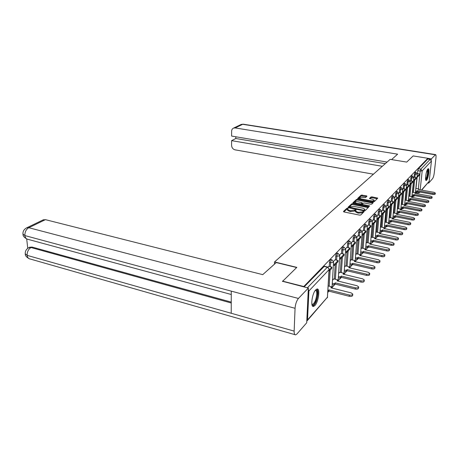 <?xml version="1.0" encoding="UTF-8"?>
<svg xmlns="http://www.w3.org/2000/svg" width="459" height="459" viewBox="0 0 459 459"><rect width="100%" height="100%" fill="white"/><g stroke="black" fill="none" stroke-linecap="round" stroke-linejoin="round"><path stroke-width="0.69" d="M347.744 208.179L346.924 208.271L343.447 211.473L343.975 211.955L359.592 215.11L360.785 214.973L364.136 211.61L362.885 211.456L362.461 211.874L358.68 212.299L357.383 212.035L355.455 210.928L356.104 210.004L355.685 209.763L350.659 210.687L349.368 210.429L347.48 209.344L348.151 208.415L347.744 208.179M347.578 209.017L346.866 209.126L343.843 211.92M363.58 212.213L362.392 212.735L362.461 211.874M355.547 210.606L354.371 211.129L354.428 210.268M412.199 195.786L412.389 196.429L413.198 196.578M408.676 199.785L408.871 200.376L409.692 200.526M405.056 203.905L405.251 204.433L406.083 204.594M401.321 208.156L401.527 208.621L402.365 208.782M397.483 212.534L398.532 213.096M393.524 217.055L394.579 217.543M389.456 221.72L390.506 222.133M385.262 226.539L386.294 226.866M380.97 231.531L381.951 231.755M315.735 289.858C312.103 293.381 310.232 307.249 313.474 306.474L314.926 305.539C318.517 301.867 320.33 288.35 317.123 289.004L315.735 289.858M427.857 168.964C426.141 170.547 424.661 180.863 426.199 180.479L426.635 180.209C428.339 178.545 429.796 168.39 428.276 168.717L427.857 168.964M366.959 196.228L366.425 195.798L361.176 195.132L357.613 198.489L373.213 201.696L374.343 201.576L377.734 198.156L372.077 196.871L370.964 196.991L369.461 198.495L372.576 199.298L374.171 200.176C373.942 200.83 372.897 201.042 371.033 200.801L361.153 198.902L359.604 198.053C359.845 197.399 360.889 197.186 362.742 197.422L365.49 197.617L366.959 196.228M282.463 281.453L296.83 267.368L274.534 261.946L390.15 159.353L406.72 162.09L413.152 155.928L427.868 158.298L303.537 286.812M282.474 281.12L303.554 286.473M352.891 203.71L351.737 203.83L347.991 207.284L348.519 207.749L363.947 210.819L365.123 210.687L368.743 207.038L352.891 203.71L352.828 204.548L351.68 204.674L348.387 207.715M352.908 202.752L356.534 199.413L357.664 199.292L373.31 202.528L371.796 204.094L370.654 204.215L364.48 203.016L363.339 203.142L362.277 204.226L362.874 204.559L369.329 205.821L369.753 206.062L368.91 206.234L352.891 202.964M415.963 188.483L417.168 176.87M417.512 173.554L417.81 170.673L420.209 171.081L420.8 169.136L430.106 159.393L431.443 161.075L429.217 181.236L421.695 190.112M327.852 292.326L328.902 291.144M332.018 287.638L335.173 284.087M338.14 280.747L341.353 277.431M344.026 274.115L346.849 270.936M349.701 267.723L352.369 264.723M355.174 261.561L357.928 258.79M360.453 255.623L362.822 252.955M365.571 249.857L368.032 247.424M370.539 244.263L372.828 242.025M375.336 238.864L377.212 236.752M379.972 233.642L381.699 231.703M384.458 228.593L386.036 226.815M388.796 223.705L390.242 222.081M393.002 218.972L394.315 217.491M397.069 214.393L398.269 213.045M401.017 209.947L402.101 208.73M404.844 205.638L405.819 204.542M408.556 201.461L409.428 200.48M412.159 197.404L412.934 196.532M415.653 193.463L416.342 192.694M427.868 158.298L427.794 159.021L430.106 159.393M306.79 321.185L307.524 319.906L308.901 290.995L308.299 289.313M328.759 266.381L327.984 267.167M333.859 278.906L332.471 280.242M335.036 259.788L333.515 261.366M339.855 272.279L338.604 273.466M339.551 258.727L340.624 258.974L344.015 255.365L344.095 254.137L341.083 253.425L339.694 254.883M345.633 265.893L344.514 266.943M345.489 252.461L346.516 252.697L349.781 249.22L349.867 248.009L346.901 247.326L345.638 248.646M351.204 259.737L350.2 260.66M352.501 241.468L351.364 242.639M356.574 253.804L355.685 254.602M357.905 235.8L356.878 236.85M361.761 248.072L360.975 248.761M363.115 230.332L362.197 231.273M366.764 242.541L366.075 243.121M367.143 229.592L368.032 229.775L370.855 226.769L370.947 225.633L368.147 225.03L367.326 225.891M371.601 237.194L371.01 237.676M372.088 224.365L372.943 224.543L375.674 221.634L375.766 220.515L373.006 219.93L372.283 220.693M376.277 232.03L375.772 232.42M376.868 219.316L377.694 219.482L380.333 216.671L380.425 215.569L377.705 215.007L377.069 215.673M380.798 227.027L380.379 227.331M382.249 210.256L381.693 210.824M385.176 222.19L384.831 222.408M386.644 205.643L386.162 206.131M390.276 205.139L391.022 205.282L393.415 202.74L393.512 201.679L390.902 201.162L390.494 201.593M395.021 196.854L394.683 197.192M398.515 196.423L399.215 196.555L401.459 194.168L401.556 193.136L399.014 192.648L398.739 192.935M402.445 192.269L403.122 192.396L405.297 190.078L405.4 189.056L402.675 188.81M406.255 188.236L406.909 188.356L409.021 186.107L409.124 185.103L406.49 184.811M409.95 184.329L410.587 184.443L412.635 182.257L412.739 181.265L410.185 180.926M413.536 180.53L414.156 180.639L416.147 178.522L416.244 177.541L413.777 177.163M412.538 192.275L413.737 180.565M414.081 177.163L414.379 174.236L415.24 174.386L415.963 172.343L415.102 172.2L414.379 174.236M409.015 196.182L410.203 184.375M410.553 180.88L410.851 177.908L411.723 178.063L412.457 175.981L411.585 175.831L410.851 177.908M405.389 200.204L406.559 188.293M406.915 184.707L407.213 181.689L408.097 181.85L408.849 179.733L407.971 179.578L407.213 181.689M401.648 204.347L402.807 192.338M403.168 188.655L403.461 185.585L404.356 185.746L405.131 183.594L404.241 183.434L403.461 185.585M397.792 208.621L398.946 196.504M399.301 192.717L399.6 189.607L400.506 189.768L401.304 187.576L400.397 187.41L399.6 189.607M393.822 213.022L394.958 200.807M395.319 196.911L395.612 193.75L396.53 193.916L397.396 191.69M389.725 217.566L390.844 205.248M391.206 201.237L391.498 198.024L392.428 198.202L393.323 195.93M385.497 222.254L386.598 209.838M386.966 205.707L387.253 202.436L388.199 202.62L389.112 200.302M381.131 227.096L382.209 214.577M382.576 210.32L382.869 206.998L383.822 207.181L384.768 204.823M376.615 232.099L377.677 219.482M378.05 215.093L378.331 211.708L379.306 211.903L380.281 209.493M371.956 237.274L373.001 224.485M373.362 220.022L373.643 216.585L374.63 216.78L375.64 214.319M367.131 242.622L368.158 229.638M368.52 225.128L368.795 221.622L369.793 221.829L370.838 219.316M362.14 248.158L363.149 234.979M363.499 230.412L363.775 226.844L364.785 227.056L365.869 224.491M356.97 253.89L357.963 240.505M358.301 235.886L358.571 232.254L359.598 232.472L360.717 229.85M351.617 259.834L352.587 246.231M352.919 241.56L353.183 237.854L354.222 238.083L355.381 235.404M346.063 265.996L347.01 252.175M347.331 247.447L347.589 243.672L348.645 243.907C348.846 242.352 349.213 241.434 349.752 241.141L349.85 241.159M340.303 272.388L341.221 258.337M341.53 253.552L341.783 249.702L342.862 249.948C343.057 248.359 343.441 247.418 344.003 247.114L344.107 247.137M334.324 279.02L335.208 264.74M335.512 259.897L335.753 255.973L336.849 256.225C337.049 254.602 337.44 253.638 338.031 253.322L338.145 253.351M329.252 266.495L329.487 262.485L330.595 262.749C330.801 261.091 331.209 260.098 331.828 259.777L331.949 259.8M274.534 261.946L274.471 264.166M417.265 173.502L419.652 173.921L417.724 175.975L417.122 175.872M396.478 191.523L395.612 193.75M392.393 195.752L391.498 198.024M388.171 200.124L387.253 202.436M383.816 204.639L382.869 206.998M379.312 209.304L378.331 211.708M374.659 214.123L373.643 216.585M369.845 219.115L368.795 221.622M364.859 224.279L363.775 226.844M359.695 229.632L358.571 232.254M354.342 235.18L353.183 237.854M348.794 240.929L348.697 240.906C348.151 241.199 347.784 242.117 347.589 243.672M343.039 246.902L342.93 246.879C342.362 247.177 341.984 248.118 341.783 249.702M337.061 253.104L336.94 253.075C336.349 253.385 335.954 254.355 335.753 255.973M330.847 259.547L330.715 259.519C330.101 259.84 329.688 260.832 329.487 262.485M418.132 193.021L415.802 192.596L415.619 191.902M427.794 159.021L418.401 168.728L417.81 170.673M304.059 286.944L324.381 266.249M347.434 210.05L349.31 211.289L349.368 210.429M354.371 211.129L350.596 211.547L349.31 211.289M355.404 211.633L357.32 212.901L357.383 212.035M362.392 212.735L358.617 213.16L357.32 212.901M368.256 207.588L352.828 204.548M349.534 207.193L363.43 210.205L364.251 210.113L364.859 209.275L362.92 208.179L353.717 206.361L349.993 206.762L349.534 207.193M364.848 209.436L364.297 210.859M353.304 203.176L356.471 200.244L356.534 199.413M372.823 203.073L357.601 200.124L356.471 200.244M358.123 201.782C356.236 201.541 355.174 201.759 354.927 202.442L356.488 203.314L361.147 203.876L362.214 202.792L358.123 201.782M354.876 203.159L354.973 203.503M362.111 203.549L361.101 204.703L361.147 203.876M359.552 198.764L359.632 199.08M373.098 201.673L374.102 201.008L374.16 200.302M377.252 198.701L372.008 197.697L370.895 197.812L369.891 198.781M366.506 196.653L361.118 195.953L358.06 198.776M352.759 294.282L352.678 295.332C352.426 296.302 351.284 296.623 349.259 296.296L349.351 295.039C351.376 295.361 352.518 295.045 352.77 294.076L351.129 292.876L330.83 287.787L331.696 286.812L328.225 285.946M331.627 287.988L331.696 286.812M349.259 296.296L328.879 291.144L327.996 292.136L327.938 290.857M329.086 271.263L331.794 268.383L331.868 267.115L329.16 269.99M331.868 267.115L328.742 266.375M349.351 295.039L328.954 289.893L328.07 290.886M328.954 289.893L328.879 291.144M296.657 267.534L276.255 262.571L262.737 274.648L45.447 219.654L28.791 227.71L298.436 298.453L308.356 288.04L282.469 281.275M298.436 298.453C296.537 300.829 295.412 304.11 295.062 308.299L231.273 291.132L231.221 313.262L294.15 331.111L295.062 308.299M294.15 331.111C294.099 333.601 294.586 334.852 295.607 334.858L296.956 333.963L306.715 322.78L308.356 288.04M26.691 238.944L27.752 248.302M42.991 219.97L45.447 219.654M29.393 247.361L31.975 247.04L231.25 302.108M31.975 247.04L28.447 247.843M231.244 302.997L31 247.539C28.349 249.26 27.07 251.871 27.156 255.37L25.245 253.729M43.548 219.7L26.874 227.739L28.791 227.71C26.088 229.38 24.792 232.007 24.901 235.587L22.973 234.015C22.766 231.307 24.063 229.219 26.874 227.739L26.341 227.991M391.573 159.589L397.637 154.172L235.163 127.935L233.625 128.072C232.357 128.623 231.686 129.685 231.623 131.257L231.611 136.076L387.086 162.073M243.356 124.205L435.574 154.608C436.027 154.74 436.153 155.836 435.952 157.902L434.243 173.049C433.881 175.705 433.336 177.558 432.602 178.62L428.683 183.112L427.949 182.986M435.574 154.608L431.357 158.9L431.219 160.128M428.798 182.057L428.683 183.112M235.806 136.776L235.794 138.503L231.6 140.643L231.588 145.411C231.795 147.764 232.954 149.244 235.071 149.846L373.448 174.179M231.6 140.643L382.33 166.296M431.357 158.9L427.868 158.338M235.794 138.503L385.285 163.668M315.465 290.174C316.905 289.531 317.588 290.874 317.508 294.208C317.318 300.066 313.371 307.41 311.925 304.466M311.873 304.174L312.481 304.38C314.667 303.175 316.096 299.819 316.762 294.317C316.848 291.746 316.394 290.438 315.402 290.386L315.281 290.404M312.688 306.193C315.379 304.633 317.135 300.479 317.949 293.72C318.053 291.253 317.714 289.686 316.934 289.032M427.536 169.405C428.058 169.543 428.213 170.748 427.995 173.014C427.404 177.019 426.618 179.199 425.642 179.572M425.579 179.096C426.434 178.241 427.082 176.227 427.524 173.06L427.306 169.83M425.854 180.238C426.893 179.073 427.673 176.595 428.195 172.796C428.402 170.782 428.327 169.469 427.977 168.849M358.628 287.093L358.548 288.126C358.301 289.055 357.188 289.359 355.209 289.044L355.306 287.81C357.286 288.12 358.399 287.816 358.645 286.892L357.016 285.727L337.032 280.828L337.87 279.887L333.71 278.871M337.795 281.017L337.87 279.887M355.209 289.044L335.15 284.081L334.301 285.039L334.376 283.805L332.282 283.289M332.207 284.517L334.301 285.039M333.383 265.239L334.496 265.503L338.019 261.745L338.099 260.5L334.577 264.246L333.458 263.982M338.099 260.5L335.018 259.788M334.496 265.503L334.577 264.246M355.306 287.81L335.231 282.853L334.376 283.805M335.231 282.853L335.15 284.081M364.274 280.174L364.194 281.201C363.953 282.084 362.868 282.377 360.935 282.073L361.026 280.856C362.966 281.16 364.05 280.868 364.291 279.984L362.673 278.854L342.999 274.126L343.808 273.225L339.712 272.244M343.734 274.304L343.808 273.225M360.935 282.073L341.186 277.288L340.366 278.206L340.446 276.995L338.409 276.502M338.335 277.712L340.366 278.206M344.095 254.137L340.704 257.74L339.631 257.493M340.624 258.974L340.704 257.74M361.026 280.856L341.266 276.077L340.446 276.995M341.266 276.077L341.186 277.288M369.707 273.518L369.627 274.534C369.397 275.383 368.336 275.658 366.443 275.366L366.54 274.166C368.434 274.459 369.495 274.178 369.724 273.334L368.124 272.239L348.748 267.677L349.529 266.805L345.495 265.859M349.454 267.844L349.529 266.805M366.443 275.366L346.998 270.747L346.206 271.63L346.287 270.437L344.307 269.967M344.227 271.16L346.206 271.63M349.867 248.009L346.602 251.48L345.57 251.245M346.516 252.697L346.602 251.48M366.54 274.166L347.079 269.553L346.287 270.437M347.079 269.553L346.998 270.747M374.946 267.109L374.86 268.108C374.636 268.922 373.597 269.186 371.744 268.905L371.842 267.723C373.701 268.004 374.739 267.74 374.957 266.931L373.368 265.87L354.291 261.458L355.036 260.62L351.066 259.708M354.968 261.619L355.036 260.62M371.744 268.905L352.592 264.441L351.835 265.296L351.915 264.12L349.988 263.673M349.907 264.849L351.835 265.296M351.204 246.426L352.196 246.649L355.341 243.299L355.427 242.111L352.277 245.45L351.29 245.232M355.427 242.111L352.483 241.463M352.196 246.649L352.277 245.45M371.842 267.723L352.678 263.271L351.915 264.12M352.678 263.271L352.592 264.441M379.989 260.93L379.903 261.923C379.685 262.697 378.669 262.95 376.856 262.68L376.954 261.515C378.773 261.785 379.788 261.532 380.006 260.758L378.428 259.725L359.632 255.468L360.355 254.653L356.436 253.77M360.281 255.611L360.355 254.653M376.856 262.68L357.991 258.365L357.257 259.192L357.343 258.033L355.467 257.602M355.381 258.761L357.257 259.192M356.712 240.614L357.664 240.82L360.699 237.59L360.785 236.419L357.75 239.638L356.798 239.432M360.785 236.419L357.888 235.794M357.664 240.82L357.75 239.638M376.954 261.515L358.077 257.212L357.343 258.033M358.077 257.212L357.991 258.365M384.854 254.969L384.768 255.95C384.556 256.696 383.563 256.937 381.785 256.673L381.888 255.525C383.667 255.789 384.659 255.548 384.871 254.802L383.305 253.798L364.785 249.679L365.484 248.898L361.623 248.044M365.41 249.822L365.484 248.898M381.785 256.673L363.195 252.502L362.49 253.299L362.576 252.157L360.745 251.75M360.659 252.886L362.49 253.299M362.019 235.002L362.943 235.203L365.869 232.082L365.955 230.929L363.029 234.038L362.111 233.843M365.955 230.929L363.098 230.326M362.943 235.203L363.029 234.038M381.888 255.525L363.287 251.366L362.576 252.157M363.287 251.366L363.195 252.502M389.548 249.22L389.461 250.184C389.261 250.907 388.285 251.136 386.541 250.878L386.644 249.748C388.389 250 389.364 249.771 389.565 249.053L388.016 248.084L369.765 244.096L370.436 243.339L366.632 242.513M370.361 244.228L370.436 243.339M386.541 250.878L368.221 246.844L367.539 247.613L367.63 246.489L365.846 246.093M365.754 247.217L367.539 247.613M370.947 225.633L368.124 228.628L367.234 228.444M368.032 229.775L368.124 228.628M386.644 249.748L368.313 245.72L367.63 246.489M368.313 245.72L368.221 246.844M394.086 243.666L393.994 244.618C393.799 245.313 392.847 245.531 391.137 245.284L391.24 244.165C392.95 244.412 393.902 244.194 394.097 243.505L392.565 242.559L374.573 238.697L375.221 237.969L371.469 237.165M375.146 238.823L375.221 237.969M391.137 245.284L373.081 241.377L372.421 242.123L372.513 241.009L370.769 240.636M370.677 241.744L372.421 242.123M375.766 220.515L373.041 223.413L372.18 223.235M372.943 224.543L373.041 223.413M391.24 244.165L373.173 240.269L372.513 241.009M373.173 240.269L373.081 241.377M398.464 238.296L398.372 239.242C398.183 239.908 397.247 240.12 395.572 239.879L395.675 238.778C397.356 239.019 398.292 238.806 398.481 238.146L396.955 237.223L379.22 233.482L379.845 232.776L376.151 232.002M379.777 233.602L379.845 232.776M395.572 239.879L377.768 236.098L377.132 236.815L377.229 235.719L375.525 235.358M375.433 236.448L377.132 236.815M380.425 215.569L377.791 218.369L376.959 218.203M377.694 219.482L377.791 218.369M395.675 238.778L377.866 235.002L377.229 235.719M377.866 235.002L377.768 236.098M402.704 233.109L402.606 234.044C402.423 234.681 401.505 234.888 399.864 234.652L399.967 233.568C401.614 233.797 402.532 233.597 402.715 232.96L401.206 232.065L383.713 228.439L384.321 227.756L380.672 227.004M384.252 228.548L384.321 227.756M399.864 234.652L382.307 230.986L381.693 231.68L381.785 230.602L380.127 230.257M380.035 231.33L381.693 231.68M381.486 214.433L382.284 214.594L384.837 211.874L384.935 210.784L382.381 213.492L381.578 213.332M384.935 210.784L382.232 210.256M382.284 214.594L382.381 213.492M399.967 233.568L382.404 229.907L381.785 230.602M382.404 229.907L382.307 230.986M406.8 228.089L406.703 229.012C406.525 229.626 405.624 229.821 404.012 229.598L404.115 228.525C405.733 228.748 406.634 228.559 406.812 227.945L405.314 227.073L388.062 223.556L388.653 222.896L385.055 222.162M388.584 223.665L388.653 222.896M404.012 229.598L386.702 226.04L386.105 226.712L386.197 225.65L384.573 225.317M384.481 226.379L386.105 226.712M385.956 209.711L386.725 209.861L389.198 207.233L389.289 206.154L386.822 208.776L386.048 208.627M389.289 206.154L386.627 205.643M386.725 209.861L386.822 208.776M404.115 228.525L386.794 224.979L386.197 225.65M386.794 224.979L386.702 226.04M410.765 223.229L410.667 224.147C410.495 224.738 409.612 224.921 408.028 224.703L408.137 223.648C409.721 223.866 410.604 223.682 410.776 223.091L409.296 222.242L392.279 218.828L392.847 218.191L389.295 217.48M392.778 218.932L394.729 197.852M408.028 224.703L390.953 221.255L390.374 221.909L390.471 220.854L388.882 220.538M388.79 221.588L390.557 222.145L392.25 221.519M393.512 201.679L391.12 204.215L390.374 204.071M391.022 205.282L391.12 204.215M408.137 223.648L391.051 220.205L390.471 220.854M391.051 220.205L390.953 221.255M414.603 218.518L414.511 219.431C414.339 219.999 413.473 220.182 411.918 219.97L412.021 218.926C413.582 219.138 414.448 218.96 414.62 218.386L413.146 217.56L396.358 214.25L396.909 213.63L393.403 212.942M396.84 214.347L396.909 213.63M411.918 219.97L395.073 216.619L394.51 217.25L394.608 216.212L393.053 215.908M392.961 216.941L394.51 217.25M394.459 200.715L395.182 200.853L397.5 198.386L397.597 197.336L395.285 199.797L394.556 199.659M397.597 197.336L395.01 196.854M395.182 200.853L395.285 199.797M412.021 218.926L395.165 215.587L394.608 216.212M395.165 215.587L395.073 216.619M418.327 213.963L418.229 214.864C418.063 215.414 417.214 215.587 415.682 215.38L415.791 214.347C417.323 214.554 418.172 214.382 418.338 213.837L416.881 213.028L400.311 209.809L400.85 209.212L397.391 208.541M400.782 209.901L400.85 209.212M415.682 215.38L399.06 212.127L398.521 212.735L398.619 211.714L397.098 211.415M397.001 212.442L398.521 212.735M401.556 193.136L399.313 195.517L398.613 195.385M399.215 196.555L399.313 195.517M415.791 214.347L399.158 211.106L398.619 211.714M399.158 211.106L399.06 212.127M421.93 209.539L421.832 210.434C421.672 210.962 420.84 211.129 419.337 210.928L419.446 209.912C420.949 210.113 421.781 209.947 421.947 209.419L420.501 208.633L404.149 205.506L404.666 204.926L401.286 204.278M404.603 205.592L404.666 204.926M419.337 210.928L402.933 207.772L402.405 208.363L402.503 207.353L401.017 207.066M400.919 208.076L402.405 208.363M405.4 189.056L403.22 191.369L402.543 191.242M403.122 192.396L403.22 191.369M419.446 209.912L403.031 206.762L402.503 207.353M403.031 206.762L402.933 207.772M425.43 205.253L425.332 206.137C425.172 206.653 424.357 206.814 422.877 206.619L422.986 205.615C424.466 205.81 425.281 205.649 425.441 205.139L424.007 204.37L407.867 201.329L408.372 200.767L405.085 200.147M408.309 201.415L408.372 200.767M422.877 206.619L406.685 203.544L406.175 204.117L406.272 203.125L404.815 202.849M404.718 203.842L406.175 204.117M409.124 185.103L407.013 187.347L406.353 187.226M406.909 188.356L407.013 187.347M422.986 205.615L406.783 202.551L406.272 203.125M406.783 202.551L406.685 203.544M428.821 201.099L428.723 201.971C428.568 202.465 427.765 202.62 426.313 202.43L426.422 201.438C427.874 201.627 428.683 201.478 428.838 200.985L427.415 200.233L411.482 197.278L411.97 196.727L408.768 196.136M411.907 197.359L411.97 196.727M426.313 202.43L410.329 199.441L409.83 200.004L409.933 199.017L408.504 198.753M408.407 199.734L409.83 200.004M412.739 181.265L410.69 183.439L410.048 183.325M410.587 184.443L410.69 183.439M426.422 201.438L410.426 198.46L409.933 199.017M410.426 198.46L410.329 199.441M432.12 197.06L432.022 197.927C431.867 198.403 431.076 198.552 429.647 198.368L429.756 197.393C431.185 197.577 431.976 197.427 432.131 196.951L430.72 196.217L414.988 193.342L415.464 192.809L412.343 192.241M415.401 193.417L415.464 192.809M429.647 198.368L413.863 195.459L413.381 196.004L413.484 195.029L412.084 194.777M411.987 195.746L413.381 196.004M416.244 177.541L414.259 179.653L413.639 179.544M414.156 180.639L414.259 179.653M429.756 197.393L413.961 194.49L413.484 195.029M413.961 194.49L413.863 195.459M435.316 193.141L435.218 193.996C435.069 194.461 434.294 194.605 432.883 194.421L432.992 193.457C434.403 193.635 435.178 193.497 435.327 193.032L433.933 192.321L418.396 189.521L418.855 188.999L415.814 188.454M418.792 189.59L418.855 188.999M432.883 194.421L417.3 191.592L416.829 192.12L416.933 191.162L415.561 190.91M415.464 191.873L416.829 192.12M419.652 173.921L419.555 174.89L417.621 176.95L417.724 175.975M417.019 176.847L417.621 176.95M432.992 193.457L417.397 190.634L416.933 191.162M417.397 190.634L417.3 191.592M346.866 209.126L346.924 208.271M362.822 212.316L362.885 211.456M354.801 210.71L354.864 209.855M414.988 195.666L413.238 196.584L413.048 195.941M411.482 199.659L409.732 200.537L409.537 199.946M407.873 203.767L406.123 204.599L405.928 204.071M404.149 208.007L402.405 208.788L402.204 208.323M400.305 212.368L398.578 213.102L398.378 212.712M396.341 216.872L394.631 217.555L394.43 217.233M388.016 226.31L386.162 226.648M383.638 231.261L381.819 231.537M379.111 236.379L377.332 236.592M374.418 241.669L372.691 241.813M369.552 247.137L367.894 247.217M364.498 252.794L362.931 252.806M359.248 258.652L357.791 258.595M353.78 264.717L352.466 264.591M348.065 270.999L346.941 270.804M342.047 277.494L341.238 277.299M417.105 191.81L418.04 191.73M418.338 188.907L420.209 171.081L422.188 170.886L420.18 189.842M421.465 190.072L429.217 181.236M431.443 161.075L422.188 170.886L420.8 169.136L418.401 168.728M307.524 319.906L327.428 297.225L329.046 269.634L308.901 290.995M413.393 192.43L414.655 180.106M414.942 177.312L415.24 174.386L417.311 174.03L415.963 172.343M409.876 196.343L411.138 183.858M411.419 181.035L411.723 178.063L413.829 177.69L412.457 175.981M406.261 200.371L407.512 187.72M407.799 184.868L408.097 181.85L410.237 181.466L408.849 179.733M402.532 204.519L403.777 191.696M404.058 188.815L404.356 185.746L406.536 185.35L405.131 183.594M398.693 208.793L399.932 195.798M400.208 192.883L400.506 189.768L402.727 189.355L401.304 187.576M394.729 213.2L395.962 200.026M396.237 197.083L396.53 193.916L398.791 193.486L397.351 191.684L396.433 191.512M390.643 217.75L391.866 204.387M392.135 201.415L392.428 198.202L394.734 197.749L393.271 195.918L392.342 195.746M386.426 222.443L387.637 208.891M387.907 205.89L388.199 202.62L390.546 202.149L389.06 200.29L388.119 200.113M382.072 227.291L383.271 213.544M383.535 210.509L383.822 207.181L386.22 206.699L384.711 204.812L383.758 204.628M377.573 232.3L378.755 218.352M379.019 215.282L379.306 211.903L381.75 211.392L380.218 209.482L379.249 209.293M372.926 237.481L374.091 223.321M374.349 220.222L374.63 216.78L377.126 216.252L375.571 214.307L374.59 214.112M368.118 242.834L369.265 228.462M369.512 225.335L369.793 221.829L372.341 221.272L370.769 219.304L369.77 219.104M363.138 248.382L364.268 233.786M364.509 230.625L364.785 227.056L367.389 226.476L365.789 224.474L364.779 224.267M357.986 254.12L359.093 239.3M359.328 236.104L359.598 232.472L362.26 231.864L360.636 229.833L359.609 229.615M352.644 260.069L353.728 245.014M353.958 241.79L354.222 238.083L356.941 237.446L355.295 235.381L354.25 235.157M347.107 266.237L348.163 250.941M348.387 247.682L348.645 243.907L351.301 243.568L351.428 243.236L349.752 241.141L348.697 240.906M341.364 272.64L342.391 257.092M342.603 253.798L342.862 249.948L345.57 249.598L345.702 249.248L344.003 247.114L342.93 246.879M335.403 279.284L336.39 263.483M336.602 260.155L336.849 256.225L339.614 255.864L339.758 255.491L338.031 253.322L336.94 253.075M329.206 286.192L330.159 270.122M330.36 266.759L330.595 262.749L333.429 262.37L333.584 261.974L331.828 259.777L330.715 259.519M406.628 203.607L406.995 203.601M410.237 199.545L410.782 199.527M413.737 195.603L414.431 195.568M307.387 287.793L327.554 267.006M323.928 266.404L327.106 267.161C328.346 267.574 328.994 268.4 329.046 269.634L329.206 269.215L327.422 266.972L324.243 266.214M419.91 192.069L419.411 192.723L418.166 193.027L418.017 191.977L419.486 191.988M329.201 269.364L327.428 297.225L307.369 320.543M350.596 211.547L350.659 210.687M358.617 213.16L358.68 212.299M368.066 207.543L368.135 206.699M351.68 204.674L351.737 203.83M349.483 207.938L349.523 207.348M349.867 208.019L349.901 207.52M363.39 210.71L363.43 210.205M364.194 210.853L364.251 210.113M364.63 210.532L364.693 209.677M357.601 200.124L357.664 199.292M372.639 203.027L372.708 202.195M362.834 205.041L362.874 204.559M369.294 206.263L369.329 205.821M356.454 203.796L356.488 203.314M359.965 204.484L359.999 204.003M362.099 203.75L362.162 202.912M361.118 199.367L361.153 198.902M370.998 201.272L371.033 200.801M370.895 197.812L370.964 196.991M372.008 197.697L372.077 196.871M377.069 198.655L377.137 197.829M361.118 195.953L361.176 195.132M362.226 195.832L362.289 195.018M366.362 196.624L366.425 195.798M231.267 294.494L28.062 239.357C26.312 239.105 25.262 237.854 24.901 235.587L231.273 291.132M231.221 313.262L27.156 255.37C27.483 257.545 28.487 258.756 30.162 258.996L294.982 334.674M435.281 154.781L242.702 124.291L235.163 127.935M233.625 128.072L241.182 124.435L243.213 124.182L240.711 124.659M333.573 262.118L331.989 288.08M339.752 255.629L338.117 281.092M345.696 249.38L344.009 274.373M351.416 243.368L349.689 267.901M356.93 237.573L355.168 261.664M362.249 231.984L360.447 255.652M367.378 226.597L365.548 249.851M372.329 221.393L370.476 244.251M377.114 216.361L375.233 238.841M381.739 211.501L379.834 233.614M386.208 206.802L384.286 228.559M390.534 202.253L388.601 223.665M398.785 193.583L396.886 213.624M402.715 189.452L400.81 209.201M406.531 185.442L404.614 204.915M410.226 181.552L408.303 200.755M413.817 177.776L411.889 196.716M417.306 174.11L415.366 192.791M327.256 297.88L327.577 296.944M347.423 210.199L347.48 209.344M355.392 211.788L355.455 210.928M349.448 207.933L349.494 207.284M362.226 204.926L362.277 204.226M354.864 203.28L354.927 202.442M362.151 203.63L362.208 202.838M359.54 198.879L359.604 198.053M25.245 253.724C25.113 251.044 26.364 248.996 28.997 247.567L29.967 247.068M25.279 254.011C25.113 255.537 26.387 257.092 29.095 258.687M23.013 234.291C22.904 235.937 24.235 237.527 27.012 239.07M311.959 304.242L312.481 304.38"/></g></svg>
